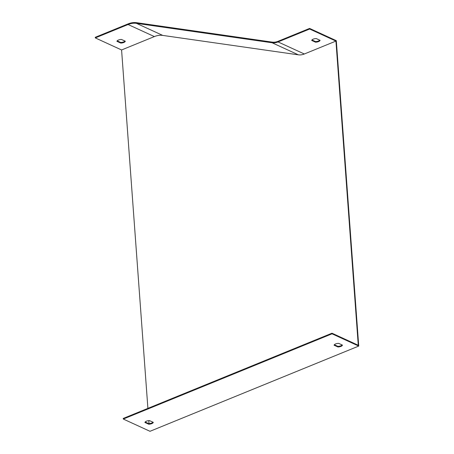 <?xml version="1.0" encoding="UTF-8"?>
<svg xmlns="http://www.w3.org/2000/svg" width="454" height="454" viewBox="0 0 454 454"><rect width="100%" height="100%" fill="white"/><g stroke="black" fill="none" stroke-linecap="round" stroke-linejoin="round"><path stroke-width="0.68" d="M145.172 421.987L148.679 423.599A4.222 1.788 175.8 0 0 152.987 422.203M331.988 333.202L358.268 345.261L335.932 41.087L304.328 53.992A17.575 12.627 -65.3 0 1 298.38 54.832L162.714 35.406A24.675 17.729 114.7 0 0 154.366 36.581L121.581 49.968L95.306 37.909L95.261 37.296L128.039 23.909A25.35 18.211 -65.3 0 1 136.62 22.7L272.286 42.126A16.9 12.144 114.7 0 0 278.007 41.32L309.605 28.415L336.312 40.673L358.739 346.073L332.033 333.815L331.988 333.202L123.25 418.435L123.295 419.042L150.002 431.3L358.739 346.073M334.343 344.751L337.855 346.362A4.222 1.788 175.8 0 0 342.157 344.966M311.96 39.963L315.473 41.575A4.222 1.788 175.8 0 0 319.775 40.179M309.605 28.415L309.651 29.028L335.932 41.087M309.651 29.028L278.047 41.933A17.575 12.627 114.7 0 1 272.105 42.767L136.433 23.341A24.675 17.729 -65.3 0 0 128.085 24.522L95.306 37.909M315.519 42.182L311.699 40.434A4.222 1.788 -4.2 0 1 316.268 38.567L320.081 40.321A4.222 1.788 -4.2 0 1 315.519 42.182L315.473 41.575M117.183 40.854L120.69 42.46A4.222 1.788 175.8 0 0 124.998 41.07M120.736 43.073L116.922 41.32A4.222 1.788 -4.2 0 1 121.49 39.458L125.304 41.206A4.222 1.788 -4.2 0 1 120.736 43.073L120.69 42.46M149.02 423.588L148.804 420.631M147.902 408.367L121.581 49.968M123.295 419.042L332.033 333.815M144.911 422.458L148.725 424.212A4.222 1.788 175.8 0 0 153.293 422.345L149.48 420.597A4.222 1.788 175.8 0 0 144.911 422.458M148.679 423.599L148.725 424.212M334.082 345.222L337.901 346.969A4.222 1.788 175.8 0 0 342.464 345.108L338.65 343.355A4.222 1.788 175.8 0 0 334.082 345.222M337.855 346.362L337.901 346.969M278.047 41.933L304.328 53.992M128.085 24.522L154.366 36.581M136.433 23.341L162.714 35.406M272.105 42.767L298.38 54.832"/></g></svg>
